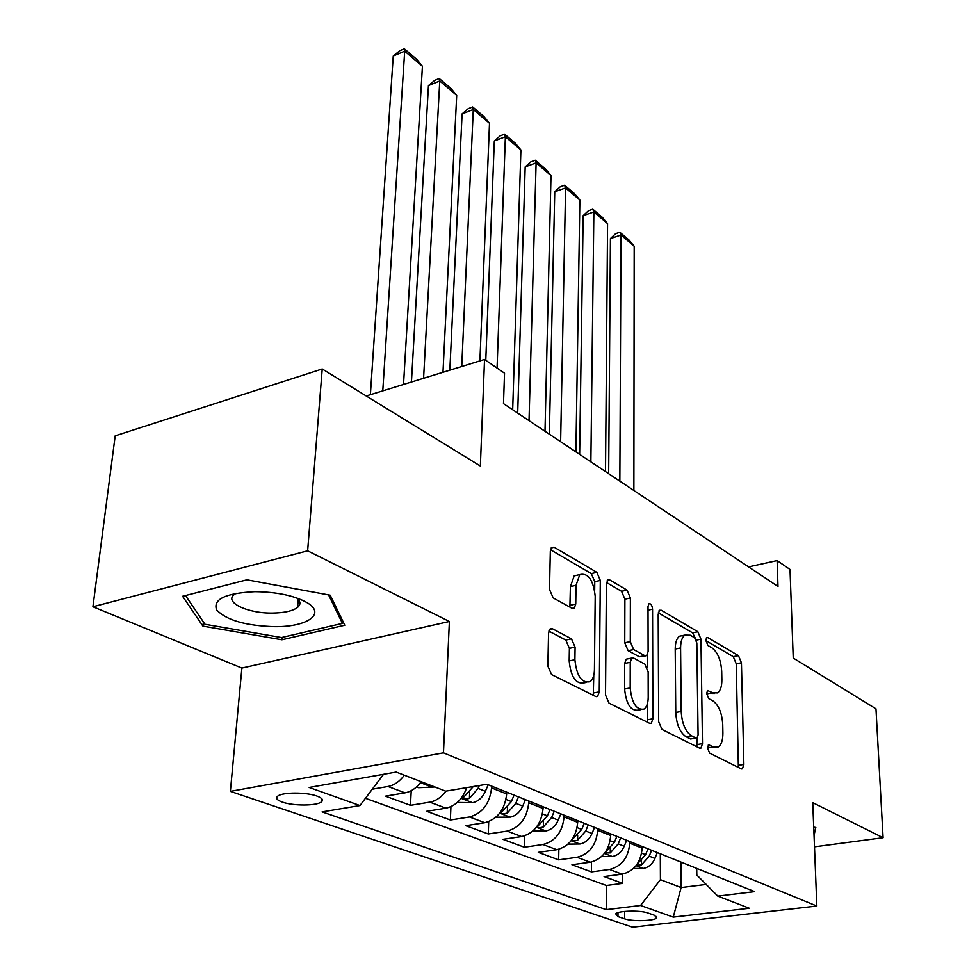 <?xml version="1.0" encoding="UTF-8"?>
<svg xmlns="http://www.w3.org/2000/svg" width="976" height="976" viewBox="0 0 976 976"><rect width="100%" height="100%" fill="white"/><g stroke="black" fill="none" stroke-linecap="round" stroke-linejoin="round"><path stroke-width="1.46" d="M707.478 747.933L709.674 753.155L741.138 768.795L742.419 768.82L743.871 764.44L741.431 662.814L738.478 655.652L707.795 637.596L706.673 637.572L705.782 640.317L707.917 645.49L711.98 647.857C717.689 652.249 720.935 660.057 721.691 671.281L721.862 679.76C721.874 686.482 720.434 690.862 717.519 692.899L712.761 692.801L707.588 690.532L706.612 693.448L708.783 698.645L712.895 700.866C718.678 705.075 721.947 712.931 722.728 724.412L722.899 733.098C722.899 740.284 721.337 744.92 718.19 747.006L713.688 746.957L708.527 744.847L707.478 747.933M298.119 600.984L299.254 600.801M282.332 802.101C293.081 806.017 316.444 805.969 321.263 801.991C323.703 800.039 322.275 798.063 316.993 796.087C306.501 792.097 282.723 792.085 277.855 796.05C275.317 798.087 276.806 800.1 282.332 802.101M552.526 628.8L550.159 628.91L548.561 633.229L547.865 666.083L551.574 674.575L595.604 696.449L597.605 696.388L599.264 691.874L600.301 580.427L596.861 572.351L554.197 547.243L551.708 547.329L550.33 551.245L549.5 589.455L553.16 597.885L571.973 608.268L574.254 608.194L575.742 604.059L576.023 585.307L579.781 574.608C588.15 572.656 593.286 579.866 595.201 596.238L594.433 669.829C594.274 675.648 592.822 679.601 590.053 681.699C581.684 683.359 576.633 676.039 574.901 659.752L575.084 647.149L571.485 638.853L552.526 628.8L549.647 629.422M814.484 846.826L883.085 837.725L875.972 708.82L793.232 658.044L790.011 569.447L777.116 560.578L777.982 586.478L503.494 403.637L504.531 373.198L484.535 359.461L366.22 395.988M307.635 550.818L92.915 606.755L241.889 668.06L449.387 621.492L307.635 550.818L322.226 368.977L480.363 466.028L484.535 359.461M449.387 621.492L443.47 752.85L816.839 906.045L632.619 927.2L230.373 791.365L443.47 752.85M883.085 837.725L812.74 802.65L816.839 906.045M658.678 721.691L661.984 729.45L699.487 748.092L700.951 748.104L702.488 743.663L700.951 639.182L697.864 631.765L661.35 610.281L659.52 610.256L658.19 614.221L658.678 721.691M649.601 723.289L609.024 703.123L605.523 695.022L606.389 583.977L607.755 580.025L609.89 580.012L627.043 590.102L630.374 597.983L630.289 641.659L633.644 649.565L644.819 655.677L646.661 655.665L648.113 651.492L648.015 606.523L648.942 603.754C650.882 603.412 652.078 605.218 652.554 609.183L652.907 718.787L651.297 723.265L649.601 723.289M92.915 606.755L115.192 435.833L322.226 368.977M404.32 775.2C399.66 781.508 394.219 785.277 387.997 786.485L404.991 792.854L385.496 796.16L410.469 805.334L411.225 790.682M445.922 791.121C441.359 797.319 435.991 800.991 429.818 802.15L445.934 808.177L426.671 811.3L450.363 820.023L450.936 806.652M491.636 786.131L491.575 787.913C489.745 803.699 482.376 813.398 469.48 816.997L484.779 822.731L465.759 825.684L488.281 833.955L488.695 821.682M528.772 801.028L528.724 802.772C527.052 818.205 519.854 827.648 507.142 831.113L521.684 836.554L502.908 839.348L524.332 847.229L524.624 835.871M564.079 815.192L564.055 816.9C562.518 831.991 555.49 841.202 542.961 844.521L556.796 849.706L538.264 852.353L558.675 859.856L558.858 849.279M597.69 828.673L597.678 830.344C596.275 845.106 589.406 854.098 577.048 857.294L590.236 862.235L571.948 864.736L591.407 871.897L609.549 869.47C621.724 866.383 628.459 857.611 629.727 843.166L629.727 841.519M591.517 862.003L591.407 871.897M484.779 822.731C497.601 819.181 504.897 809.592 506.666 793.952L506.715 792.183M521.684 836.554C534.323 833.15 541.448 823.805 543.071 808.506L543.107 806.774M556.796 849.706C569.252 846.436 576.218 837.31 577.694 822.353L577.719 820.657M590.236 862.235C602.521 859.075 609.329 850.181 610.683 835.541L610.695 833.882M654.53 915.317L648.003 913.024C640.659 910.132 618.162 910.706 615.673 913.817L617.979 916.586L624.591 918.843C632.058 921.661 654.225 921.076 656.702 917.977L654.53 915.317M383.556 774.285L359.961 805.554L322.104 811.898L606.23 909.644L640.573 905.484L660.423 879.681L660.301 853.793M359.961 805.554L309.172 787.461L396.171 772.053L445.715 791.158L486.939 784.24L754.643 891.625L717.799 896.102L749.312 908.253L673.257 917.123L640.573 905.484M365.439 798.283L606.401 885.488L622.664 883.39L604.083 876.558L622.127 874.179C634.241 871.141 640.903 862.455 642.135 848.12L642.123 846.582M577.048 857.294L558.675 859.856M542.961 844.521L524.332 847.229M507.142 831.113L488.281 833.955M469.48 816.997L450.363 820.023M429.818 802.15L410.469 805.334M387.997 786.485L372.307 789.194M660.423 879.681L681.114 887.574L706.185 884.427M680.882 862.04L681.114 887.574L673.257 917.123M696.718 868.396L696.803 874.996L717.799 896.102M241.889 668.06L230.373 791.365M777.116 560.578L748.555 566.885M622.688 874.093L622.664 883.39M606.401 885.488L606.23 909.644M445.934 808.177C455.597 805.993 462.526 799.149 466.735 787.632M404.991 792.854C411.177 791.67 416.581 787.949 421.205 781.715M814.033 835.383L815.814 827.465L813.716 827.148M182.597 596.275L202.923 626.128L281.905 639.78L344.796 625.238L330.217 595.201L246.928 579.817L182.597 596.275M282.101 637.413L281.905 639.78M203.362 621.907L202.923 626.128M707.478 747.445L715.274 747.494M714.542 693.448L706.612 693.338M738.381 767.429L736.233 663.814L733.293 656.665L705.782 640.573M695.51 638.597L692.57 632.838L658.288 612.794M696.84 746.774L696.962 738.063M695.973 738.027L697.023 738.039L698.084 734.952L696.827 642.977L694.656 637.767L690.252 635.205L684.859 635.108C682.065 637.194 680.638 641.476 680.589 647.942L681.211 711.492C681.956 723.436 685.372 731.524 691.472 735.758L695.973 738.027L690.532 738.966L696.327 738.149M682.895 635.51L679.516 636.193C676.697 638.28 675.27 642.562 675.209 649.016L680.589 647.942M690.532 738.966L686.006 736.697C679.906 732.476 676.478 724.399 675.758 712.48L675.209 649.016M606.523 582.513L621.566 591.31L627.043 590.102M645.441 655.909L639.317 656.775L628.117 650.687L624.75 642.794L624.896 599.179L621.566 591.31M647.222 655.103L647.247 667.291M647.308 704.013L647.344 719.788L652.907 718.787M630.191 687.97C631.838 703.232 636.437 710.272 643.977 709.088C646.71 707.136 648.113 703.208 648.21 697.279L648.149 671.915L644.831 664.107L633.631 658.056L631.74 658.08L630.24 662.326L630.191 687.97L624.603 689.032C626.238 704.269 630.838 711.297 638.402 710.101L640.744 709.674M627.47 658.934L626.189 659.19L624.689 663.424L630.24 662.326M624.603 689.032L624.689 663.424M647.088 722.045L647.344 719.788M586.112 682.468L584.343 682.81C575.962 684.469 570.899 677.173 569.179 660.911L569.386 648.332L565.787 640.049L548.854 631.13M578.304 574.937L574.193 575.889L570.399 586.576L576.023 585.307M569.886 607.121L570.399 586.576M594.677 590.236L594.762 581.684L591.322 573.62L550.488 549.732M593.274 695.29L593.762 675.392M633.497 868.494L643.489 868.384C648.637 867.347 652.456 864.028 654.933 858.429L657.312 852.585M619.845 481.144L621.017 235.033L634.193 246.233L633.875 490.489M610.439 238.571L615.636 233.667L619.858 232.251L621.017 235.033L610.439 238.571L608.67 473.702M636.425 865.224L641.427 864.943L649.211 856.159L651.59 850.291M647.954 848.839L645.563 854.72L637.767 863.528M619.858 232.251L629.081 240.096L634.193 246.233M813.947 827.184L813.752 828.099M275.195 626.677C308.038 626.909 326.582 613.44 306.464 602.314C293.727 595.506 276.635 591.956 255.175 591.676L254.834 591.676C225.493 593.164 212.756 599.24 216.623 609.927C226.456 620.285 245.989 625.872 275.195 626.677M236.131 593.298L234.46 594.408C223.528 602.18 247.831 613.648 272.829 613.074C284.553 612.867 292.812 610.976 297.595 607.389C300.962 604.473 300.669 601.326 296.716 597.959M299.168 600.667L298.131 600.826M328.57 594.896L342.454 623.396L281.515 637.548L204.96 624.274L185.513 595.531M342.637 620.797L342.454 623.396M601.558 856.611L612.538 856.464C617.759 855.391 621.651 851.999 624.213 846.265L626.653 840.287M590.87 461.855L593.859 211.951L607.572 223.614L605.51 471.603M583.16 215.647L588.516 210.682L592.786 209.206L593.859 211.951L583.16 215.647L579.646 454.365M604.839 852.939L610.268 852.89L618.211 843.886L620.663 837.884M616.856 836.359L614.392 842.373L605.608 851.865M592.786 209.206L602.387 217.367L607.572 223.614M568.044 844.142L580.122 843.984C585.405 842.861 589.37 839.372 592.005 833.516L594.53 827.404M560.627 441.701L565.58 187.929L579.866 200.068L575.913 451.888M554.758 191.772L560.285 186.758L564.604 185.22L565.58 187.929L554.758 191.772L549.342 434.186M584.246 823.28L581.708 829.441L572.034 839.775C572.168 841.044 574.022 841.214 577.609 840.251L585.71 831.027L588.247 824.879M564.604 185.22L574.596 193.724L579.866 200.068M532.835 831.076L546.096 830.893C551.464 829.722 555.503 826.135 558.223 820.133L560.822 813.886M529.029 420.644L536.105 162.882L551.001 175.534L544.998 431.294M525.173 166.908L530.871 161.833L535.238 160.223L536.105 162.882L525.173 166.908L517.695 413.104M550.025 809.555L547.402 815.851L537.581 826.428C537.691 827.794 539.606 827.977 543.327 826.989L551.611 817.522L554.222 811.239M535.238 160.223L545.657 169.092L551.001 175.534M495.954 817.217L510.363 817.132C515.804 815.912 519.927 812.227 522.721 806.078L525.405 799.673M497.065 368.062L505.373 136.762L520.903 149.962L512.681 409.761M506.69 793.098L507.02 792.305M494.32 140.959L500.2 135.835L504.616 134.151L505.373 136.762L494.32 140.959L485.78 360.315M514.071 795.123L511.351 801.577L501.371 812.398C501.457 813.862 503.445 814.082 507.313 813.045L515.779 803.333L518.476 796.904M504.616 134.151L515.474 143.399L520.903 149.962M457.293 802.479L472.787 802.662C478.301 801.394 482.51 797.599 485.389 791.304L488.171 784.741M461.746 366.5L473.287 109.495L489.501 123.281L479.911 360.888M462.099 113.887L468.187 108.702L472.652 106.945L473.287 109.495L462.099 113.887L449.838 370.172M473.336 786.534L463.283 797.648C463.344 799.21 465.393 799.454 469.432 798.392L478.081 788.413L479.301 785.521M472.652 106.945L483.998 116.608L489.501 123.281M416.545 786.949L418.484 787.681L434.893 786.985M423.584 378.273L439.761 80.996L456.707 95.404L442.982 372.283M428.452 85.607L434.747 80.361L439.261 78.531L439.761 80.996L428.452 85.607L411.433 382.031M422.986 782.398L426.353 783.691M439.261 78.531L451.107 88.621L456.707 95.404M382.775 390.876L404.686 51.191L422.425 66.27L403.527 384.471M393.255 56.022L399.77 50.728L404.332 48.8L404.686 51.191L393.255 56.022L370.38 394.707M404.332 48.8L416.74 59.353L422.425 66.27M491.575 787.913L506.666 793.952M528.724 802.772L543.071 808.506M564.055 816.9L577.694 822.353M597.678 830.344L610.683 835.541M629.727 843.166L642.135 848.12M609.549 869.47L622.127 874.179M624.616 911.45L624.591 918.843M618.003 912.658L617.979 916.586M708.295 747.86L713.688 746.957M707.283 690.813L708.649 690.557M707.429 693.777L712.761 692.801M706.343 637.889L707.795 637.596M733.293 656.665L738.478 655.652M736.233 663.814L741.431 662.814M738.551 765.294L743.871 764.44M708.247 745.078L709.54 744.859M659.007 610.781L661.35 610.281M692.57 632.838L697.864 631.765M696.291 640.122L700.951 639.182M697.047 744.59L702.488 743.663M675.758 712.48L681.211 711.492M686.006 736.697L691.472 735.758M607.218 580.61L609.89 580.012M624.896 599.179L630.374 597.983M624.75 642.794L630.289 641.659M628.117 650.687L633.644 649.565M639.317 656.775L644.819 655.677M648.015 610.146L652.554 609.183M565.787 640.049L571.485 638.853M569.386 648.332L575.084 647.149M569.179 660.911L574.901 659.752M570.094 605.303L575.742 604.059M551.147 547.987L554.197 547.243M591.322 573.62L596.861 572.351M594.762 581.684L600.301 580.427M593.579 692.96L599.264 691.874M636.084 865.663L643.16 868.384M649.211 856.159L654.933 858.429M641.671 853.183L645.563 854.72M641.427 860.905L641.427 864.943M604.437 853.475L612.208 856.477M618.211 843.886L624.213 846.265M610.171 840.714L614.392 842.373M610.293 848.571L610.268 852.89M571.228 840.702L579.781 843.996M585.71 831.027L592.005 833.516M577.145 827.636L581.708 829.441M577.67 835.627L577.609 840.251M536.373 827.282L545.755 830.893M551.611 817.522L558.223 820.133M542.473 813.899L547.402 815.851M543.437 822.024L543.327 826.989M499.724 813.179L510.009 817.144M515.779 803.333L522.721 806.078M506.007 799.466L511.351 801.577M507.471 807.701L507.313 813.045M461.148 798.331L472.433 802.675M478.081 788.413L485.389 791.304M469.651 792.61L469.432 798.392M420.485 782.679L432.844 787.437M321.519 798.466L321.263 801.991M656.689 916.476L656.702 917.977M741.601 768.954L742.419 768.82M699.987 748.263L700.951 748.104M679.516 636.193L684.859 635.108M626.189 659.19L631.74 658.08M650.126 723.472L651.297 723.265M574.193 575.889L579.781 574.608M572.68 608.548L574.254 608.194M596.177 696.657L597.605 696.388M301.12 599.667L306.464 602.314M298.241 599.41L297.595 607.389"/></g></svg>
